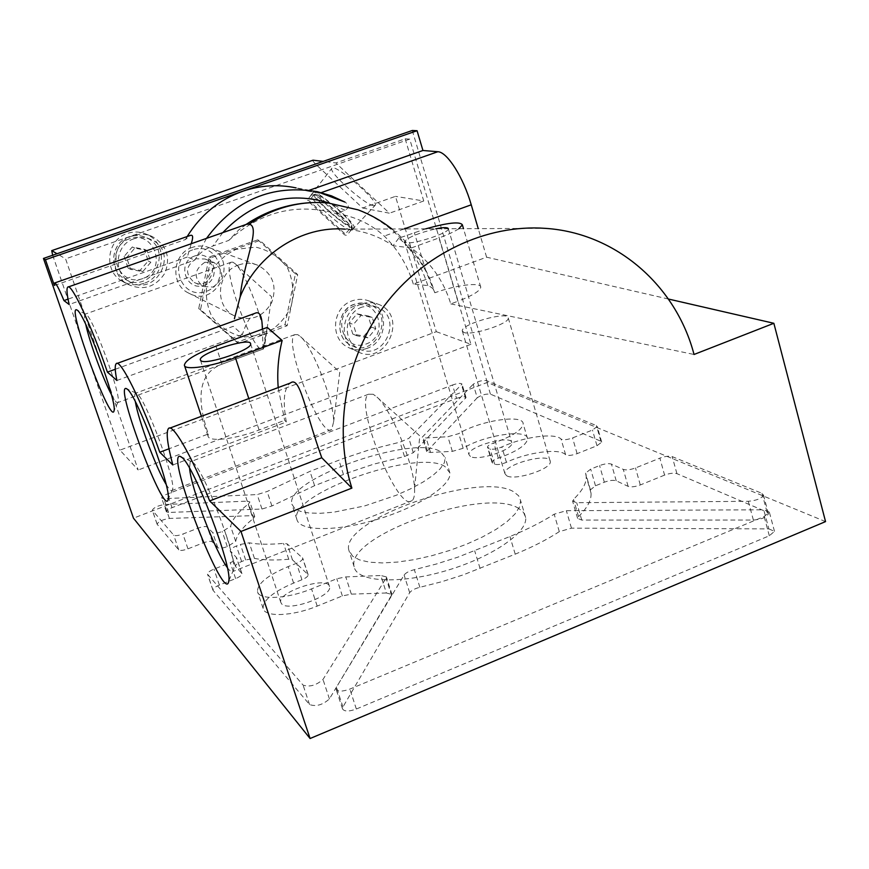 <?xml version="1.0" encoding="UTF-8"?>
<svg xmlns="http://www.w3.org/2000/svg" width="869" height="869" viewBox="0 0 869 869"><rect width="100%" height="100%" fill="white"/><g stroke="black" fill="none" stroke-linecap="round" stroke-linejoin="round"><path stroke-width="0.65" stroke-dasharray="4.34 3.26" d="M349.273 225.679C339.79 222.16 310.352 194.938 315.447 194.352L349.273 225.679L349.457 229.231L351.532 229.72L351.358 226.157L317.413 194.721C325.223 197.35 351.293 220.389 351.826 225.093L351.358 226.157M350.685 230.144C343.016 228.949 308.321 198.197 311.048 194.949L313.481 194.971C321.986 197.697 351.587 223.789 352.162 229.036L352.184 229.84L350.685 230.144M317.413 194.721L313.959 194.938L312.004 194.569L315.447 194.352M124.148 256.377L128.091 268.076L140.115 270.357L148.208 260.993L144.308 249.316L132.273 246.992L124.148 256.377L126.635 257.582L134.825 248.121L146.937 250.468L150.858 262.221L142.712 271.66L130.6 269.357L126.635 257.582M349.305 322.888L352.792 334.044L363.926 336.118L371.595 327.081L368.141 315.947L356.996 313.828L349.305 322.888L353.335 324.528L361.08 315.404L372.301 317.522L375.766 328.743L368.054 337.845L356.844 335.76L353.335 324.528M144.026 283.305C136.237 285.879 128.818 285.097 121.758 280.969C103.237 270.683 106.811 239.572 127.308 233.457C133.739 231.317 140.05 231.556 146.242 234.174C167.598 242.408 165.979 276.646 144.026 283.305M367.033 348.371C360.722 350.62 354.595 350.359 348.643 347.611C329.503 339.518 331.925 307.202 352.238 300.815C357.822 298.849 363.329 298.871 368.738 300.87C389.366 307.691 388.074 341.636 367.033 348.371M263.568 334.619L244.07 337.074C230.882 334.239 220.139 327.385 211.84 316.544C206.018 304.063 204.791 290.996 208.147 277.341C214.252 264.676 223.55 255.345 236.02 249.349L255.692 247.122C268.869 250.185 279.492 257.17 287.574 268.065C293.19 280.491 294.319 293.418 290.974 306.844C284.967 319.325 275.831 328.591 263.568 334.619M312.807 160.222C312.503 160.754 313.872 162.47 316.903 165.36L362.612 208.006L395.471 196.351L436.325 331.686L119.965 450.142L138.204 469.999L65.588 258.853L57.017 253.737M52.683 255.236L119.965 450.142M436.325 331.686L470.922 344.309L409.733 139.116L405.171 138.812L335.814 162.927L323.149 161.406M409.733 139.116L65.588 258.853M405.171 138.812L423.735 200.978L395.471 196.351M518.771 508.452C485.13 486.368 345.156 535.543 354.161 566.751C356.475 581.806 397.535 584.663 444.016 571.302C490.518 558.137 527.972 532.751 525.647 517.544L523.594 512.482L518.771 508.452M444.939 466.512C417.707 448.241 288.541 493.842 296.807 519.195C298.914 531.35 335.955 531.958 377.428 519.336C418.923 506.877 452.173 484.967 449.86 472.812L444.939 466.512M281.589 603.792L280.785 602.358C277.178 591.822 328.21 575.332 329.514 586.608C333.033 595.971 287.835 612.221 281.589 603.792M506.627 475.723L504.911 473.594C502.814 464.578 550.273 451.858 550.251 461.482C552.249 468.88 514.763 481.122 506.627 475.723M252.108 515.675L254.726 516.523L253.498 518.402C242.929 526.81 236.998 534.489 235.695 541.42L227.276 546.601C222.507 548.296 219.336 548.654 217.771 547.655L212.373 541.887C210.841 540.92 207.745 541.278 203.074 542.94L187.954 548.839C183.261 550.511 180.187 550.859 178.742 549.871L157.093 524.192C158.56 521.433 162.655 519.521 169.379 518.435L252.108 515.675L247.285 501.141L249.892 501.945L248.653 503.781C238.019 512.08 232.023 519.619 230.665 526.397L222.203 531.513C217.424 533.218 214.263 533.588 212.699 532.621L207.354 527.048C205.834 526.114 202.738 526.484 198.056 528.156L182.903 534.033C178.199 535.706 175.125 536.064 173.691 535.108L152.292 510.222C153.791 507.529 157.897 505.628 164.61 504.509L247.285 501.141M477.244 397.774L426.69 451.608L430.546 452.456L452.347 451.359L463.155 448.295C483.425 435.304 527.7 428.482 527.559 438.682C526.842 444.928 517.098 451.413 498.317 458.148C494.287 459.592 492.191 461.015 492.039 462.406L494.667 464.198C497.437 465.034 501.359 464.404 506.431 462.319C527.396 452.206 559.745 447.904 565.621 454.737C567.761 455.932 571.596 455.573 577.114 453.651L596.97 445.743L601.696 442.125L600.892 441.235L490.42 394.135C485.912 393.7 481.524 394.917 477.244 397.774L473.192 384.25C477.494 381.426 481.882 380.198 486.39 380.579L596.427 425.614L597.231 426.473L592.473 430.046L572.562 437.922C567.033 439.844 563.199 440.235 561.07 439.084C555.248 432.469 522.888 436.922 501.858 446.97C496.764 449.045 492.842 449.697 490.083 448.904L487.466 447.177C487.628 445.808 489.736 444.417 493.777 442.973C512.601 436.238 522.388 429.829 523.149 423.735C523.377 413.774 479.069 420.802 458.723 433.642L447.883 436.727L426.103 437.976L422.247 437.172L473.192 384.25M768.859 528.895L774.485 531.35L769.315 535.782L356.344 709.028C348.838 711.689 344.222 711.635 342.516 708.865L342.94 706.964L409.679 592.691C411.385 590.388 414.774 588.585 419.879 587.303L441.713 581.73L463.373 574.822L515.219 554.15C532.295 547.155 546.992 539.649 559.31 531.643L571.476 528.156L768.859 528.895L763.742 509.788L769.347 512.145L764.144 516.512L349.838 689.095C342.299 691.757 337.693 691.746 336.021 689.052L336.455 687.183L404.118 575.028C405.834 572.758 409.245 570.976 414.35 569.673L436.216 564.057L457.93 557.138L509.929 536.531C527.048 529.558 541.8 522.117 554.183 514.198L566.36 510.69L763.742 509.788M456.562 398.371C461.83 396.601 464.991 396.329 466.045 397.535L413.286 452.695L404.487 456.518L373.811 464.133L347.687 472.855L314.6 485.673L271.899 505.975L261.971 509.038L168.553 512.449L166.348 511.776C166.37 510.592 168.249 509.234 172.008 507.692L456.562 398.371L452.521 385C457.8 383.229 460.961 382.936 462.004 384.098L408.854 438.345L400.033 442.147L369.314 449.838L343.136 458.56L309.972 471.346L267.141 491.506L257.202 494.58L163.85 498.676L161.656 498.035C161.677 496.883 163.568 495.536 167.337 494.005L452.521 385M825.55 521.596L487.27 382.436L133.468 518.174M470.455 456.497L468.988 454.693C466.925 446.612 511.808 434.152 511.863 442.821C513.861 449.534 477.831 461.428 470.455 456.497M664.589 475.104L640.301 484.956C635.12 486.836 631.057 487.303 628.124 486.358L616.219 480.807C613.373 479.894 609.419 480.361 604.346 482.208L595.493 485.782L590.409 489.855L591.039 493.157C591.539 500.012 587.379 507.833 578.537 516.62L577.613 518.391L581.752 520.075L753.38 520.064C761.733 519.358 766.762 517.24 768.457 513.731L767.034 512.069L676.918 473.648C673.844 472.747 669.738 473.225 664.589 475.104L659.864 458.137C665.013 456.268 669.119 455.758 672.193 456.616L762.026 493.375L763.449 494.982C761.722 498.437 756.682 500.533 748.318 501.294L576.701 502.716L572.584 501.098L573.518 499.371C582.415 490.713 586.64 483.045 586.195 476.375L585.587 473.138L590.692 469.13L599.577 465.567C604.661 463.731 608.615 463.242 611.45 464.1L623.312 469.423C626.234 470.325 630.297 469.825 635.5 467.946L659.864 458.137M386.368 592.995L351.337 594.135L342.364 595.928L317.185 606.106C292.397 616.393 264.426 617.37 263.111 608.398C262.938 600.273 273.094 591.832 293.603 583.088L301.945 579.753C306.116 577.961 308.191 576.288 308.158 574.702L292.462 559.842L288.747 559.256C274.854 560.451 263.416 560.168 254.454 558.398L245.645 559.962L241.625 561.548C237.498 563.286 235.445 564.904 235.466 566.392L241.93 573.605C241.962 575.137 239.866 576.799 235.64 578.602L219.379 585.043C215.056 586.89 212.916 588.606 212.948 590.192L309.538 704.553C316.066 706.834 322.692 704.955 329.416 698.926L391.973 594.472L386.368 592.995L380.807 575.517L345.786 576.918L336.792 578.732L311.547 588.878C286.683 599.132 258.723 600.305 257.485 591.561C257.376 583.62 267.609 575.3 288.171 566.599L296.535 563.275C300.717 561.493 302.803 559.832 302.792 558.289L287.226 543.907L283.522 543.375C269.629 544.657 258.202 544.472 249.262 542.821L240.441 544.418L236.411 545.993C232.273 547.731 230.209 549.327 230.22 550.772L236.618 557.768C236.629 559.256 234.521 560.896 230.285 562.688L213.98 569.119C209.646 570.944 207.485 572.638 207.517 574.192L303.075 685.109C309.581 687.281 316.218 685.391 322.996 679.449L386.075 578.157L386.401 576.907L380.807 575.517M115.251 369.271L233.294 326.309L242.321 334.641C245.981 323.311 250.174 316.207 254.889 313.351M262.34 329.199L263.111 349.045L221.932 364.209C193.342 374.854 199.653 408.723 208.256 434L169.01 448.773M242.321 334.641L116.891 380.492M668.391 299.023L486.597 257.191L413.329 284.087L427.82 285.575C432.11 287.259 434.446 289.659 434.826 292.766C456.279 285.021 481.187 281.882 480.763 287.215C480.133 290.93 472.497 295.623 457.865 301.271L438.986 237.921L411.287 247.958C430.492 262.069 443.657 280.72 450.794 303.9L457.865 301.271M450.794 303.9L694.038 354.476M172.812 464.969L286.303 421.986L284.652 420.324L278.199 387.585M208.256 434L208.006 435.977C208.473 442.288 234.902 439.345 259.092 430.003L284.652 420.324M286.303 421.986C282.621 401.109 283.935 388.139 290.257 383.077M246.557 224.289L238.823 229.829L228.753 240.42L212.927 246.003C205.518 248.697 199.903 252.673 196.101 257.93L194.808 260.059L69.162 304.519M317.228 191.68L296.112 187.9L307.235 190.995L309.31 190.268M191.213 243.744L187.324 257.018L194.808 260.059M187.324 257.018L68.032 299.142M54.378 285.488L185.445 239.518L190.43 235.39M307.235 190.995L319.553 193.222C324.333 193.972 332.501 196.763 344.048 201.619M413.329 284.087C407.637 265.523 397.948 249.522 384.272 236.064C370.672 223.778 354.606 216.251 336.064 213.481L345.047 210.298C349.403 207.572 349.36 204.834 344.917 202.064M185.445 239.518L187.183 236.52M486.597 257.191L478.232 228.634M228.753 240.42C260.722 211.688 296.492 202.705 336.064 213.481M434.826 292.766L426.06 271.508C419.097 258.582 410.005 247.469 398.773 238.182L425.734 228.84M458.865 228.71C454.617 231.556 447.98 234.63 438.986 237.921M448.361 228.753L448.361 228.819C449.566 232.881 412.514 244.928 405.79 242.647L404.552 241.669C407.822 237.356 418.239 233.066 435.803 228.797M398.773 238.182L393.049 245.71C378.667 236.02 362.731 230.502 345.232 229.155L545.482 228.362M411.287 247.958L393.049 245.71M470.922 344.309L138.204 469.999M487.27 382.436L412.297 130.48M267.25 327.407L263.111 349.045M427.82 285.575C416.153 249.392 392.94 224.159 358.18 209.863M373.214 394.276L368.532 394.233C353.477 403.314 398.914 514.654 412.178 500.62C414.068 498.86 414.85 494.809 414.535 488.476C413.872 464.155 391.256 409.321 376.983 397.1L373.214 394.276M227.276 567.479C230.133 571.433 232.077 572.747 233.098 571.411L233.663 569.575C236.802 556.66 204.117 470.553 193.114 462.623L191.278 461.493L190.159 461.873L189.594 468.315M297.752 334.641L294.808 334.63C282.566 340.844 321.009 439.964 331.697 429.503L333.631 421.823C334.25 402.021 312.677 346.677 300.489 336.618L297.752 334.641M166.077 484.305C169.151 489.421 171.193 491.463 172.203 490.431L172.627 489.29C175.755 479.894 145.786 399.262 137.128 393.766L135.292 393.32C134.499 394.2 134.521 397.003 135.347 401.739M232.892 262.166L231.1 262.221C220.693 266.587 254.367 357.116 263.383 348.958L264.98 343.657C266.272 327.244 245.873 272.475 235.26 263.796L232.892 262.166M111.341 394.417C114.632 400.642 116.794 403.357 117.804 402.575L118.151 401.815C121.225 394.667 92.994 317.543 86.14 314.382L85.032 314.187C84.195 315.012 84.445 318.445 85.759 324.474M463.84 332.436L462.275 330.904C460.852 324.083 508.973 310.57 508.267 318.032C509.734 323.616 471.541 335.999 463.84 332.436M263.6 334.739L287.183 325.69L297.687 274.615L259.918 240.441L211.004 257.767L200.533 309.625L238.942 343.374L263.6 334.739M257.832 239.801L295.449 273.833L284.999 324.68L236.965 342.277L198.708 308.669L209.136 257.05L257.832 239.801L259.918 240.441M295.449 273.833L297.687 274.615M209.136 257.05L211.004 257.767M198.708 308.669L200.533 309.625M236.965 342.277L238.942 343.374M284.999 324.68L287.183 325.69M192.668 249.859C166.424 258.919 180.404 300.956 206.301 291.354C232.251 282.338 218.706 240.528 192.668 249.859M194.678 255.986C176.179 262.373 185.999 292.038 204.302 285.293C222.66 278.916 213.057 249.36 194.678 255.986M192.375 247.372C172.529 253.357 169.846 284.13 188.323 292.94C216.978 309.473 240.365 258.984 209.288 247.687C203.726 245.547 198.089 245.438 192.375 247.372M238.888 264.893C216.826 271.628 213.741 305.997 234.217 315.751C250.131 321.975 262.634 317.565 271.736 302.499C277.352 285.814 272.649 273.377 257.648 265.186C251.489 262.818 245.243 262.72 238.888 264.893M196.09 258.756C185.39 266.044 184.793 273.941 194.298 282.447C208.918 290.431 220.65 265.088 205.149 259.038L196.09 258.756M204.867 262.286C193.95 269.738 193.342 277.808 203.031 286.488L212.981 287.074C224.104 279.221 224.484 271.063 214.122 262.568L204.867 262.286M294.667 508.441L291.919 504.205C283.87 479.536 413.307 433.968 440.377 451.565L445.232 457.681L444.309 462.84L440.214 468.782L433.066 475.267L423.094 482.034L410.7 488.78L396.416 495.2L364.763 505.899L333.848 512.178L320.411 513.307L309.125 513.014L300.446 511.363L294.667 508.441M352.695 556.258L348.827 550.153C340.094 519.76 480.372 470.618 513.84 491.887L518.63 495.786L520.629 500.707L519.521 506.985L514.959 514.046L507.051 521.617L496.058 529.384L482.404 537.009L466.653 544.157L449.49 550.501L431.687 555.747L414.035 559.669L397.329 562.091L382.284 562.938L369.531 562.189L359.549 559.918L352.695 556.258M362.612 208.006L389.453 213.198L335.814 162.927M423.735 200.978L389.453 213.198M373.507 205.692C365.056 204.845 328.71 172.486 331.73 168.456C332.946 161.743 379.134 200.902 375.18 205.29L373.507 205.692M361.232 304.096C340.615 310.591 338.128 343.429 357.539 351.63C386.52 366.87 408.908 314.85 377.972 304.139C372.475 302.108 366.892 302.086 361.232 304.096M362.145 307.05C343.994 312.775 341.875 341.702 359.006 348.838C384.402 362.058 403.966 316.598 376.95 307.126L369.607 305.725L362.145 307.05M132.87 235.727C112.047 241.962 108.397 273.594 127.211 284.033C142.625 291.158 155.138 287.606 164.762 273.398C170.943 257.387 166.718 245.069 152.108 236.455C145.818 233.794 139.409 233.555 132.87 235.727M133.913 238.823C115.534 244.33 112.427 272.279 129.112 281.36C155.812 298.621 180.361 251.652 150.989 239.54C145.416 237.128 139.724 236.889 133.913 238.823M371.595 327.081L375.766 328.743M368.141 315.947L372.301 317.522M363.926 336.118L368.054 337.845M352.792 334.044L356.844 335.76M356.996 313.828L361.08 315.404M148.208 260.993L150.858 262.221M144.308 249.316L146.937 250.468M140.115 270.357L142.712 271.66M128.091 268.076L130.6 269.357M132.273 246.992L134.825 248.121M352.532 227.982C344.863 226.831 310.32 196.231 312.883 192.809L312.905 192.788C313.872 187.107 357.148 223.811 354.031 227.667L352.532 227.982M311.547 194.591L307.115 200.272L309.049 200.652L346.688 235.412L344.624 234.891L307.115 200.272M349.457 229.231L344.624 234.891M313.959 194.938L309.049 200.652M351.532 229.72L346.688 235.412M129.514 238.747C104.171 247.383 117.858 287.693 142.864 278.547C167.923 269.944 154.639 229.84 129.514 238.747M354.552 305.964C330.883 314.469 342.994 352.923 366.36 343.928C389.779 335.456 378.037 297.198 354.552 305.964M316.903 165.36L53.237 256.898M321.248 192.636L319.553 193.222M404.15 228.927L384.272 236.064M206.496 238.378L196.101 257.93M345.047 210.298L329.286 203.031M222.779 232.653L212.927 246.003M426.06 271.508L414.339 232.577M259.092 430.003L248.806 398.578M221.932 364.209L215.99 346.155M172.008 507.692L167.337 494.005M465.61 398.404L461.569 384.956M413.286 452.695L408.854 438.345M404.487 456.518L400.033 442.147M343.451 474.463L338.899 460.168M314.6 485.673L309.972 471.346M271.899 505.975L267.141 491.506M261.971 509.038L257.202 494.58M168.553 512.449L163.85 498.676M571.476 528.156L566.36 510.69M769.315 535.782L764.144 516.512M356.344 709.028L349.838 689.095M342.94 706.964L336.455 687.183M409.679 592.691L404.118 575.028M419.879 587.303L414.35 569.673M480.079 568.478L474.68 550.816M515.219 554.15L509.929 536.531M559.31 531.643L554.183 514.198M490.42 394.135L486.39 380.579M600.892 441.235L596.427 425.614M596.97 445.743L592.473 430.046M577.114 453.651L572.562 437.922M565.621 454.737L561.07 439.084M506.431 462.319L501.858 446.97M494.667 464.198L490.083 448.904M492.625 463.123L488.052 447.872M498.317 458.148L493.777 442.973M463.155 448.295L458.723 433.642M452.347 451.359L447.883 436.727M430.546 452.456L426.103 437.976M427.211 450.511L422.779 436.108M676.918 473.648L672.193 456.616M767.034 512.069L762.026 493.375M753.38 520.064L748.318 501.294M581.752 520.075L576.701 502.716M578.537 516.62L573.518 499.371M590.453 490.073L585.63 473.355M595.493 485.782L590.692 469.13M604.346 482.208L599.577 465.567M616.219 480.807L611.45 464.1M628.124 486.358L623.312 469.423M640.301 484.956L635.5 467.946M169.379 518.435L164.61 504.509M253.498 518.402L248.653 503.781M235.695 541.42L230.665 526.397M229.72 545.634L224.658 530.557M227.276 546.601L222.203 531.513M217.771 547.655L212.699 532.621M212.373 541.887L207.354 527.048M203.074 542.94L198.056 528.156M187.954 548.839L182.903 534.033M178.742 549.871L173.691 535.108M157.213 524.409L152.412 510.44M351.337 594.135L345.786 576.918M342.364 595.928L336.792 578.732M317.185 606.106L311.547 588.878M293.603 583.088L288.171 566.599M301.945 579.753L296.535 563.275M307.832 574.159L302.477 557.768M292.462 559.842L287.226 543.907M288.747 559.256L283.522 543.375M254.454 558.398L249.262 542.821M245.645 559.962L240.441 544.418M241.625 561.548L236.411 545.993M235.684 566.773L230.426 551.142M241.701 573.203L236.39 557.377M235.64 578.602L230.285 562.688M219.379 585.043L213.98 569.119M213.144 590.551L207.702 574.539M309.538 704.553L303.075 685.109M329.416 698.926L322.996 679.449M391.658 595.743L386.075 578.157M354.552 304.248C336.64 309.885 334.554 338.432 351.478 345.493C376.57 358.549 395.873 313.687 369.184 304.324L361.928 302.944L354.552 304.248M129.199 236.868C111.08 242.288 108.028 269.857 124.495 278.808C150.837 295.851 175.049 249.533 146.057 237.574C140.561 235.195 134.945 234.967 129.199 236.868M351.826 225.093L352.162 229.036M117.043 363.438L116.142 363.774M169.9 428.091L168.347 428.678M480.763 287.215L463.503 228.688M208.006 435.977L201.434 416.294M327.646 202.868L310.211 202.673M246.112 224.441L238.823 229.829M391.897 228.971C411.395 244.569 425.202 264.285 433.316 288.095M466.045 397.535L462.004 384.098M166.348 511.776L161.656 498.035M774.485 531.35L769.347 512.145M342.516 708.865L336.021 689.052M601.696 442.125L597.231 426.473M492.039 462.406L487.466 447.177M527.559 438.682L523.149 423.735M426.69 451.608L422.247 437.172M404.552 241.669L468.988 454.693M448.361 228.819L511.863 442.821M414.535 488.476L419.814 435.923L376.983 397.1M368.532 394.233L190.159 461.873M412.178 500.62L233.098 571.411M191.278 461.493L181.165 456.844M233.663 569.575L228.797 580.861M333.631 421.823L339.768 372.106L300.489 336.618M294.808 334.63L135.292 393.32M331.697 429.503L172.203 490.431M136.075 393.136L126.765 388.791M172.627 489.29L168.184 499.24M264.98 343.657L271.617 296.818L235.26 263.796M231.1 262.221L85.032 314.187M263.383 348.958L117.804 402.575M85.618 314.1L76.939 309.972M118.151 401.815L114.024 410.787M768.457 513.731L763.449 494.982M577.613 518.391L572.584 501.098M591.039 493.157L586.195 476.375M590.409 489.855L585.587 473.138M254.726 516.523L249.892 501.945M157.093 524.192L152.292 510.222M263.111 608.398L257.485 591.561M308.158 574.702L302.792 558.289M235.466 566.392L230.22 550.772M241.93 573.605L236.618 557.768M212.948 590.192L207.517 574.192M391.973 594.472L386.401 576.907M462.275 330.904L504.911 473.594M508.267 318.032L550.251 461.482M200.457 360.211L280.785 602.358M250.609 343.798L329.514 586.608M188.323 292.94L234.217 315.751M209.288 247.687L257.648 265.186M194.298 282.447L203.031 286.488M205.149 259.038L214.122 262.568M449.86 472.812L445.232 457.681M296.807 519.195L291.919 504.205M525.647 517.544L520.629 500.707M354.161 566.751L348.827 550.153M348.643 347.611L357.539 351.63M368.738 300.87L377.972 304.139M376.95 307.126L364.002 303.064L359.712 303.031L354.433 304.248C337.867 308.462 333.49 337.759 351.478 345.493L359.006 348.838M121.758 280.969L127.211 284.033M146.242 234.174L152.108 236.455M150.989 239.54L146.057 237.574C140.539 235.195 134.901 234.956 129.155 236.868C111.026 242.288 108.006 269.835 124.495 278.808L129.112 281.36M352.184 229.84L375.18 205.29M311.048 194.949L331.73 168.456"/><path stroke-width="1.3" d="M323.149 161.406L313.025 160.2L51.727 250.641L52.683 255.236M57.017 253.737L51.847 250.652M51.76 250.62L313.025 160.2M45.46 259.744L43.45 258.441L133.468 518.174L310.081 738.52L825.55 521.596L773.855 323.29L694.038 354.476C676.093 285.716 616.197 233.001 545.482 228.362C486.347 224.072 423.659 253.487 384.5 305.508C345.493 357.637 333.023 428.754 351.88 488.117L321.769 457.757L209.679 500.924C191.028 454.389 172.344 422.53 168.347 428.678C165.925 432.36 167.424 444.461 172.812 464.969L159.777 452.249C142.234 402.358 119.868 357.713 116.142 363.774C114.708 365.382 114.958 370.954 116.891 380.492L107.408 372.128C91.799 326.255 71.019 282.262 67.749 287.15C66.381 288.519 66.859 294.309 69.162 304.519L63.958 300.576C59.027 288.649 55.898 282.783 54.562 283.012L54.378 285.488L45.46 259.744L417.066 130.73L422.942 150.489L309.31 190.268M117.043 363.438L254.889 313.351C259.744 310.874 262.232 316.153 262.34 329.199M169.01 448.773L159.777 452.249M668.391 299.023L773.855 323.29M310.081 738.52L240.974 531.448L209.679 500.924M240.974 531.448L351.88 488.117M115.251 369.271L107.408 372.128M169.9 428.091L290.246 383.077C300.348 375.18 304.9 411.015 321.769 457.757M200.967 360.754L200.359 359.918C198.121 353.498 250.707 336.629 250.609 343.798C252.944 349.457 206.094 365.48 200.967 360.754M267.25 327.407L282.153 340.42L235.401 357.626C210.906 366.805 184.521 370.596 184.38 365.219C185.184 360.233 195.721 353.879 215.99 346.155L267.25 327.407M345.232 229.155C302.021 225.516 257.094 254.074 240.181 296.807C243.602 261.58 261.167 226.842 249.164 224.126L246.557 224.289L68.282 286.966M240.181 296.807L234.402 318.738M187.183 236.52C200.706 214.806 219.205 199.729 242.679 191.278C260.385 185.26 278.199 184.141 296.112 187.9M68.032 299.142L63.958 300.576M54.736 282.946L190.43 235.39C193.059 234.576 193.32 237.356 191.213 243.744M478.232 228.634L471.248 204.812C463.394 177.298 447.122 151.793 437.835 151.727L422.942 150.489M317.228 191.68L331.469 195.862L344.917 202.064L317.228 191.68C271.997 184.185 235.086 199.751 206.496 238.378M43.45 258.441L412.297 130.48L417.066 130.73M425.734 228.84C447.763 222.692 459.973 221.356 462.362 224.821L458.865 228.71M435.803 228.797C443.635 227.265 447.817 227.254 448.361 228.753M77.156 310.124L76.581 309.798C66.739 305.91 111.373 426.331 114.024 410.787C117.467 402.879 84.771 313.579 77.156 310.124M127.308 389.214L126.135 388.497C114.328 384.717 165.316 519.173 168.184 499.24C171.682 488.78 136.954 395.33 127.308 389.214M182.099 457.605L180.068 456.334C165.099 452.651 225.668 607.942 228.797 580.861C232.295 566.392 194.384 466.49 182.099 457.605M278.199 387.585C276.994 371.78 278.319 356.062 282.153 340.42M391.897 228.971C381.61 220.878 370.379 214.502 358.18 209.863L327.646 202.868C299.566 200.696 273.398 207.778 249.164 224.126M189.594 468.315C191.137 488.259 215.088 551.359 227.276 567.479M135.347 401.739C138.41 420.563 156.072 468.022 166.077 484.305M85.759 324.474C89.474 341.952 102.922 378.71 111.341 394.417M437.835 151.727L321.248 192.636M471.248 204.812L404.15 228.927M329.286 203.031C288.866 190.876 253.368 200.75 222.779 232.653M248.806 398.578L235.401 357.626M463.503 228.688L462.362 224.821M201.434 416.294L184.521 365.653M310.211 202.673C286.879 204.117 265.512 211.373 246.112 224.441M181.165 456.844L180.068 456.334M126.765 388.791L126.135 388.497"/></g></svg>
